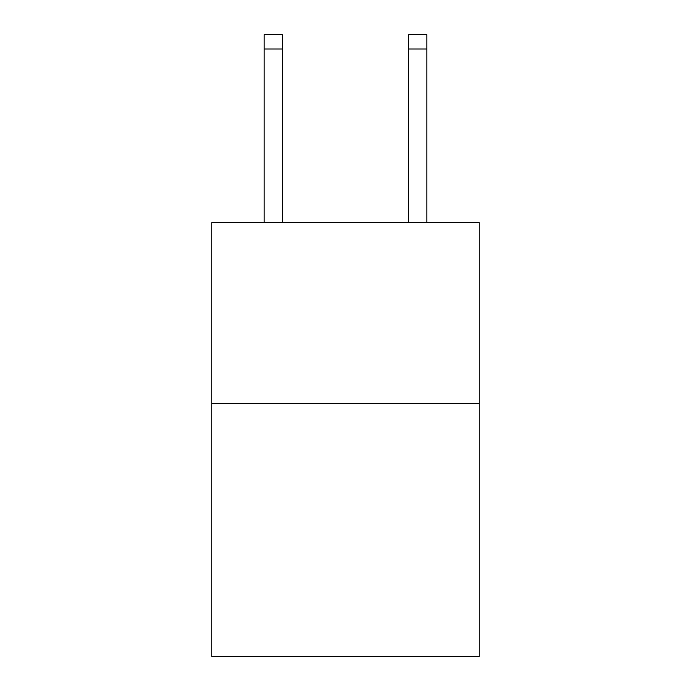 <?xml version="1.0" encoding="UTF-8"?>
<svg xmlns="http://www.w3.org/2000/svg" width="691" height="691" viewBox="0 0 691 691"><rect width="100%" height="100%" fill="white"/><g stroke="black" fill="none" stroke-linecap="round" stroke-linejoin="round"><path stroke-width="1.04" d="M479.252 403.406L479.252 656.45L211.748 656.45L211.748 222.666L479.252 222.666L479.252 403.406L211.748 403.406M282.239 222.666L282.239 49.009L264.169 49.009L264.169 34.55L282.239 34.55L282.239 49.009M264.169 222.666L264.169 49.009M426.831 222.666L426.831 34.55L408.761 34.55L408.761 222.666M408.761 49.009L426.831 49.009"/></g></svg>
